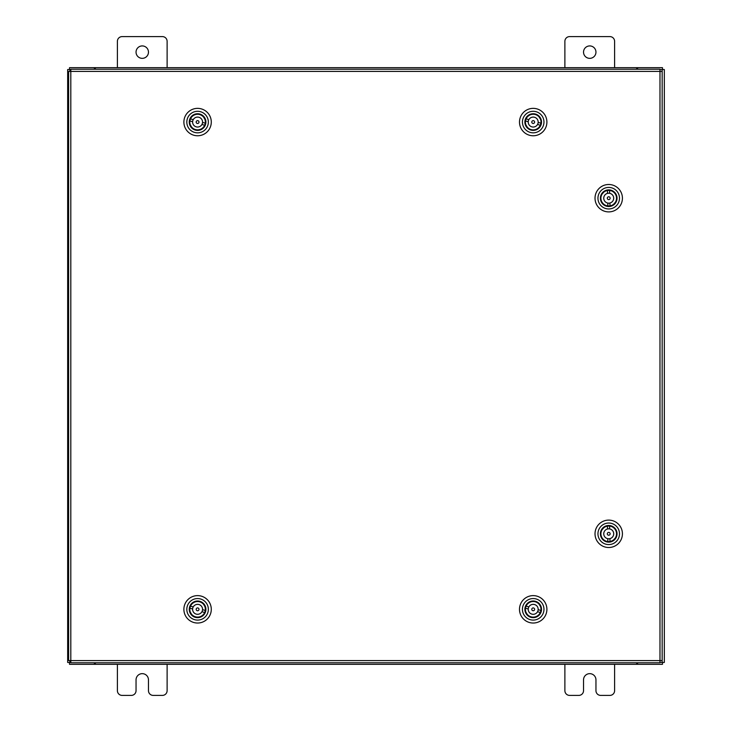 <?xml version="1.0" encoding="UTF-8"?>
<svg xmlns="http://www.w3.org/2000/svg" width="732" height="732" viewBox="0 0 732 732"><rect width="100%" height="100%" fill="white"/><g stroke="black" fill="none" stroke-linecap="round" stroke-linejoin="round"><path stroke-width="1.1" d="M583.532 52.137A6.213 6.213 0 0 0 589.745 58.35A6.213 6.213 0 0 0 595.958 52.137A6.213 6.213 0 0 0 589.745 45.924A6.213 6.213 0 0 0 583.532 52.137M614.606 67.673L614.606 41.321A4.721 4.721 0 0 0 609.884 36.6L569.606 36.6A4.721 4.721 0 0 0 564.884 41.321L564.884 67.673M564.884 664.327L564.884 690.679A4.721 4.721 0 0 0 569.606 695.4L578.802 695.4A4.721 4.721 0 0 0 583.532 690.679L583.532 679.863A6.213 6.213 0 0 1 589.745 673.65A6.213 6.213 0 0 1 595.958 679.863L595.958 690.679A4.721 4.721 0 0 0 600.679 695.4L609.884 695.4A4.721 4.721 0 0 0 614.606 690.679L614.606 664.327M136.042 52.137A6.213 6.213 0 0 0 142.255 58.35A6.213 6.213 0 0 0 148.468 52.137A6.213 6.213 0 0 0 142.255 45.924A6.213 6.213 0 0 0 136.042 52.137M167.116 67.673L167.116 41.321A4.721 4.721 0 0 0 162.394 36.6L122.116 36.6A4.721 4.721 0 0 0 117.395 41.321L117.395 67.673M117.395 664.327L117.395 690.679A4.721 4.721 0 0 0 122.116 695.4L131.321 695.4A4.721 4.721 0 0 0 136.042 690.679L136.042 679.863A6.213 6.213 0 0 1 142.255 673.65A6.213 6.213 0 0 1 148.468 679.863L148.468 690.679A4.721 4.721 0 0 0 153.198 695.4L162.394 695.4A4.721 4.721 0 0 0 167.116 690.679L167.116 664.327M659.98 71.407L662.167 71.434L662.167 660.566L659.98 660.593L659.953 662.771L70.83 662.771L70.803 660.593L68.625 660.566L68.625 71.434L70.803 71.407L70.83 69.229L659.953 69.229L659.98 71.407L70.803 71.407L70.803 660.593L659.98 660.593L659.98 71.407M659.962 662.469L664.327 662.469L664.327 69.531L659.962 69.531M70.821 69.531L67.673 69.531L67.673 662.469L70.821 662.469M637.59 662.771L637.59 664.327L662.469 664.327L662.469 662.469M94.41 662.771L94.41 664.327L69.531 664.327L69.531 662.469M636.657 662.771L636.657 664.327L637.59 664.327M636.657 664.327L95.343 664.327L95.343 662.771M94.41 664.327L95.343 664.327M94.41 69.229L94.41 67.673L69.531 67.673L69.531 69.531M637.59 69.229L637.59 67.673L662.469 67.673L662.469 69.531M95.343 69.229L95.343 67.673L94.41 67.673M95.343 67.673L636.657 67.673L636.657 69.229M637.59 67.673L636.657 67.673M537.48 616.463A8.317 8.317 0 0 1 526.07 613.608A8.317 8.317 0 0 1 528.916 602.198A8.317 8.317 0 0 1 540.335 605.044A8.317 8.317 0 0 1 537.48 616.463M530.169 602.162L529.172 602.619A7.832 7.832 0 0 0 526.491 613.361A7.832 7.832 0 0 0 537.233 616.042L536.227 616.5M538.743 618.558A10.77 10.77 0 0 0 542.43 603.781A10.77 10.77 0 0 0 527.653 600.103A10.77 10.77 0 0 0 523.966 614.871A10.77 10.77 0 0 0 538.743 618.558M526.143 597.577A13.707 13.707 0 0 1 544.947 602.271A13.707 13.707 0 0 1 540.253 621.075A13.707 13.707 0 0 1 521.449 616.381A13.707 13.707 0 0 1 526.143 597.577M538.102 615.365L537.233 616.042A7.832 7.832 0 0 0 539.914 605.3A7.832 7.832 0 0 0 529.172 602.619L528.294 603.287M527.159 614.23L526.034 612.355M540.372 606.297L539.237 604.422M531.844 608.933A1.418 1.418 0 0 0 532.804 610.689A1.418 1.418 0 0 0 534.561 609.729A1.418 1.418 0 0 0 533.601 607.972A1.418 1.418 0 0 0 531.844 608.933M528.843 606.938A4.968 4.968 0 0 0 531.807 614.102A4.968 4.968 0 0 0 537.553 611.723L540.298 612.519A7.777 7.777 0 0 0 540.902 610.461L538.157 609.655A4.968 4.968 0 0 0 528.843 606.938L526.107 606.133A7.777 7.777 0 0 1 540.902 610.461M537.553 611.723A4.968 4.968 0 0 0 538.157 609.655M526.107 606.133A7.777 7.777 0 0 0 525.503 608.201L528.239 608.997M540.298 612.519A7.777 7.777 0 0 1 525.503 608.201M603.25 540.07A8.317 8.317 0 0 1 602.454 528.33A8.317 8.317 0 0 1 614.194 527.543A8.317 8.317 0 0 1 614.99 539.283A8.317 8.317 0 0 1 603.25 540.07M614.615 528.724L613.874 527.909A7.832 7.832 0 0 0 602.82 528.66A7.832 7.832 0 0 0 603.571 539.704L602.829 538.889M601.64 541.918A10.77 10.77 0 0 0 616.829 540.893A10.77 10.77 0 0 0 615.804 525.695A10.77 10.77 0 0 0 600.615 526.729A10.77 10.77 0 0 0 601.64 541.918M617.735 523.49A13.707 13.707 0 0 1 619.043 542.824A13.707 13.707 0 0 1 599.709 544.123A13.707 13.707 0 0 1 598.401 524.789A13.707 13.707 0 0 1 617.735 523.49M604.476 540.326L603.571 539.704A7.832 7.832 0 0 0 614.615 538.962A7.832 7.832 0 0 0 613.874 527.909L612.968 527.287M602.198 529.565L603.635 527.918M613.8 539.704L615.246 538.047M608.685 532.393A1.418 1.418 0 0 0 607.304 533.848A1.418 1.418 0 0 0 608.759 535.22A1.418 1.418 0 0 0 610.14 533.765A1.418 1.418 0 0 0 608.685 532.393M609.664 528.925A4.968 4.968 0 0 0 603.754 533.948A4.968 4.968 0 0 0 607.78 538.688L607.862 541.543A7.777 7.777 0 0 0 610.012 541.479L609.93 538.633A4.968 4.968 0 0 0 609.664 528.925L609.582 526.07A7.777 7.777 0 0 1 610.012 541.479M607.78 538.688A4.968 4.968 0 0 0 609.93 538.633M609.582 526.07A7.777 7.777 0 0 0 607.432 526.134L607.514 528.989M607.862 541.543A7.777 7.777 0 0 1 607.432 526.134M201.867 616.463A8.317 8.317 0 0 1 190.448 613.608A8.317 8.317 0 0 1 193.303 602.198A8.317 8.317 0 0 1 204.713 605.044A8.317 8.317 0 0 1 201.867 616.463M194.556 602.162L193.55 602.619A7.832 7.832 0 0 0 190.869 613.361A7.832 7.832 0 0 0 201.62 616.042L200.614 616.5M203.13 618.558A10.77 10.77 0 0 0 206.817 603.781A10.77 10.77 0 0 0 192.04 600.103A10.77 10.77 0 0 0 188.353 614.871A10.77 10.77 0 0 0 203.13 618.558M190.53 597.577A13.707 13.707 0 0 1 209.334 602.271A13.707 13.707 0 0 1 204.64 621.075A13.707 13.707 0 0 1 185.837 616.381A13.707 13.707 0 0 1 190.53 597.577M202.49 615.365L201.62 616.042A7.832 7.832 0 0 0 204.301 605.3A7.832 7.832 0 0 0 193.55 602.619L192.681 603.287M191.546 614.23L190.421 612.355M204.75 606.297L203.624 604.422M196.222 608.933A1.418 1.418 0 0 0 197.192 610.689A1.418 1.418 0 0 0 198.948 609.729A1.418 1.418 0 0 0 197.979 607.972A1.418 1.418 0 0 0 196.222 608.933M193.23 606.938A4.968 4.968 0 0 0 196.194 614.102A4.968 4.968 0 0 0 201.94 611.723L204.676 612.519A7.777 7.777 0 0 0 205.28 610.461L202.544 609.655A4.968 4.968 0 0 0 193.23 606.938L190.494 606.133A7.777 7.777 0 0 1 205.28 610.461M201.94 611.723A4.968 4.968 0 0 0 202.544 609.655M190.494 606.133A7.777 7.777 0 0 0 189.89 608.201L192.626 608.997M204.676 612.519A7.777 7.777 0 0 1 189.89 608.201M537.48 129.198A8.317 8.317 0 0 1 526.07 126.352A8.317 8.317 0 0 1 528.916 114.933A8.317 8.317 0 0 1 540.335 117.779A8.317 8.317 0 0 1 537.48 129.198M530.169 114.897L529.172 115.354A7.832 7.832 0 0 0 526.491 126.096A7.832 7.832 0 0 0 537.233 128.777L536.227 129.235M538.743 131.293A10.77 10.77 0 0 0 542.43 116.525A10.77 10.77 0 0 0 527.653 112.838A10.77 10.77 0 0 0 523.966 127.606A10.77 10.77 0 0 0 538.743 131.293M526.143 110.322A13.707 13.707 0 0 1 544.947 115.006A13.707 13.707 0 0 1 540.253 133.81A13.707 13.707 0 0 1 521.449 129.116A13.707 13.707 0 0 1 526.143 110.322M538.102 128.109L537.233 128.777A7.832 7.832 0 0 0 539.914 118.035A7.832 7.832 0 0 0 529.172 115.354L528.294 116.022M527.159 126.965L526.034 125.09M540.372 119.041L539.237 117.157M531.844 121.668A1.418 1.418 0 0 0 532.804 123.424A1.418 1.418 0 0 0 534.561 122.464A1.418 1.418 0 0 0 533.601 120.707A1.418 1.418 0 0 0 531.844 121.668M528.843 119.673A4.968 4.968 0 0 0 531.807 126.837A4.968 4.968 0 0 0 537.553 124.458L540.298 125.264A7.777 7.777 0 0 0 540.902 123.196L538.157 122.39A4.968 4.968 0 0 0 528.843 119.673L526.107 118.868A7.777 7.777 0 0 1 540.902 123.196M537.553 124.458A4.968 4.968 0 0 0 538.157 122.39M526.107 118.868A7.777 7.777 0 0 0 525.503 120.936L528.239 121.741M540.298 125.264A7.777 7.777 0 0 1 525.503 120.936M201.867 129.198A8.317 8.317 0 0 1 190.448 126.352A8.317 8.317 0 0 1 193.303 114.933A8.317 8.317 0 0 1 204.713 117.779A8.317 8.317 0 0 1 201.867 129.198M194.556 114.897L193.55 115.354A7.832 7.832 0 0 0 190.869 126.096A7.832 7.832 0 0 0 201.62 128.777L200.614 129.235M203.13 131.293A10.77 10.77 0 0 0 206.817 116.525A10.77 10.77 0 0 0 192.04 112.838A10.77 10.77 0 0 0 188.353 127.606A10.77 10.77 0 0 0 203.13 131.293M190.53 110.322A13.707 13.707 0 0 1 209.334 115.006A13.707 13.707 0 0 1 204.64 133.81A13.707 13.707 0 0 1 185.837 129.116A13.707 13.707 0 0 1 190.53 110.322M202.49 128.109L201.62 128.777A7.832 7.832 0 0 0 204.301 118.035A7.832 7.832 0 0 0 193.55 115.354L192.681 116.022M191.546 126.965L190.421 125.09M204.75 119.041L203.624 117.157M196.222 121.668A1.418 1.418 0 0 0 197.192 123.424A1.418 1.418 0 0 0 198.948 122.464A1.418 1.418 0 0 0 197.979 120.707A1.418 1.418 0 0 0 196.222 121.668M193.23 119.673A4.968 4.968 0 0 0 196.194 126.837A4.968 4.968 0 0 0 201.94 124.458L204.676 125.264A7.777 7.777 0 0 0 205.28 123.196L202.544 122.39A4.968 4.968 0 0 0 193.23 119.673L190.494 118.868A7.777 7.777 0 0 1 205.28 123.196M201.94 124.458A4.968 4.968 0 0 0 202.544 122.39M190.494 118.868A7.777 7.777 0 0 0 189.89 120.936L192.626 121.741M204.676 125.264A7.777 7.777 0 0 1 189.89 120.936M603.25 204.457A8.317 8.317 0 0 1 602.454 192.717A8.317 8.317 0 0 1 614.194 191.93A8.317 8.317 0 0 1 614.99 203.67A8.317 8.317 0 0 1 603.25 204.457M614.615 193.111L613.874 192.296A7.832 7.832 0 0 0 602.82 193.038A7.832 7.832 0 0 0 603.571 204.091L602.829 203.276M601.64 206.305A10.77 10.77 0 0 0 616.829 205.271A10.77 10.77 0 0 0 615.804 190.082A10.77 10.77 0 0 0 600.615 191.107A10.77 10.77 0 0 0 601.64 206.305M617.735 187.877A13.707 13.707 0 0 1 619.043 207.211A13.707 13.707 0 0 1 599.709 208.51A13.707 13.707 0 0 1 598.401 189.176A13.707 13.707 0 0 1 617.735 187.877M604.476 204.713L603.571 204.091A7.832 7.832 0 0 0 614.615 203.34A7.832 7.832 0 0 0 613.874 192.296L612.968 191.674M602.198 193.953L603.635 192.296M613.8 204.082L615.246 202.435M608.685 196.78A1.418 1.418 0 0 0 607.304 198.235A1.418 1.418 0 0 0 608.759 199.607A1.418 1.418 0 0 0 610.14 198.152A1.418 1.418 0 0 0 608.685 196.78M609.664 193.312A4.968 4.968 0 0 0 603.754 198.326A4.968 4.968 0 0 0 607.78 203.075L607.862 205.93A7.777 7.777 0 0 0 610.012 205.866L609.93 203.011A4.968 4.968 0 0 0 609.664 193.312L609.582 190.457A7.777 7.777 0 0 1 610.012 205.866M607.78 203.075A4.968 4.968 0 0 0 609.93 203.011M609.582 190.457A7.777 7.777 0 0 0 607.432 190.521L607.514 193.367M607.862 205.93A7.777 7.777 0 0 1 607.432 190.521M662.14 69.531L662.14 71.434M662.14 660.566L662.14 662.469M69.86 662.469L69.86 660.584M69.86 71.416L69.86 69.531"/></g></svg>
